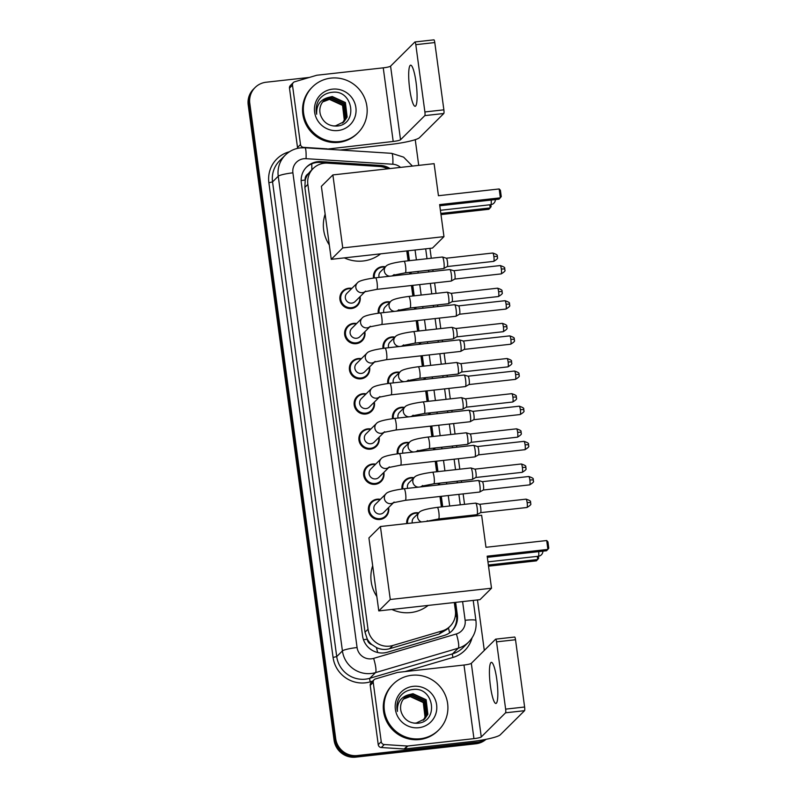 <?xml version="1.0" encoding="UTF-8"?>
<svg xmlns="http://www.w3.org/2000/svg" width="797" height="797" viewBox="0 0 797 797"><rect width="100%" height="100%" fill="white"/><g stroke="black" fill="none" stroke-linecap="round" stroke-linejoin="round"><path stroke-width="1.2" d="M373.514 278.053A10.341 10.092 -134.8 0 1 385.429 266.806M393.638 275.085A10.341 10.092 -134.8 0 1 393.748 275.782M378.266 313.211A10.341 10.092 -134.8 0 1 390.181 301.963M398.39 310.242A10.341 10.092 -134.8 0 1 398.5 310.94M383.018 348.369A10.341 10.092 -134.8 0 1 394.943 337.121M403.143 345.4A10.341 10.092 -134.8 0 1 403.252 346.097M387.77 383.526A10.341 10.092 -134.8 0 1 399.695 372.279M407.895 380.558A10.341 10.092 -134.8 0 1 408.014 381.255M392.522 418.684A10.341 10.092 -134.8 0 1 404.448 407.436M412.657 415.715A10.341 10.092 -134.8 0 1 412.766 416.413M397.275 453.842A10.341 10.092 -134.8 0 1 409.2 442.594M417.409 450.873A10.341 10.092 -134.8 0 1 417.518 451.57M402.027 488.999A10.341 10.092 -134.8 0 1 413.952 477.752M422.161 486.031A10.341 10.092 -134.8 0 1 422.271 486.728M406.719 523.579A10.341 10.092 -134.8 0 1 418.704 512.909M388.597 507.579A10.341 10.092 -134.8 0 1 369.449 513.696A10.341 10.092 -134.8 0 1 380.398 499.33M383.845 472.422A10.341 10.092 -134.8 0 1 364.697 478.529A10.341 10.092 -134.8 0 1 375.646 464.173M369.579 366.949A10.341 10.092 -134.8 0 1 350.431 373.056A10.341 10.092 -134.8 0 1 361.38 358.7M360.075 296.633A10.341 10.092 -134.8 0 1 340.927 302.74A10.341 10.092 -134.8 0 1 351.875 288.384M364.827 331.791A10.341 10.092 -134.8 0 1 345.679 337.898A10.341 10.092 -134.8 0 1 356.628 323.542M374.341 402.106A10.341 10.092 -134.8 0 1 355.183 408.213A10.341 10.092 -134.8 0 1 366.132 393.857M379.093 437.264A10.341 10.092 -134.8 0 1 359.945 443.371A10.341 10.092 -134.8 0 1 370.894 429.015M387.561 168.844A19.387 18.919 45.2 0 0 379.422 166.463L327.607 163.146A19.387 18.919 45.2 0 0 307.861 184.376L368.015 629.222A19.387 18.919 45.2 0 0 392.821 645.49L442.225 630.915A19.387 18.919 45.2 0 0 455.366 610.422L454.3 602.512M371.9 644.643A19.387 18.919 -134.8 0 1 367.198 638.895L367.248 639.234A6.466 6.306 45.2 0 0 371.9 644.643L376.383 647.533C380.647 649.585 385.041 649.983 389.574 648.728L438.968 634.143L446.938 629.381L450.056 626.283M310.382 171.285L308.23 173.766A6.466 6.306 45.2 0 0 305.161 180.042A19.387 2.59 172.3 0 0 301.136 180.55M305.161 180.042L305.211 180.381A19.387 18.919 -134.8 0 1 308.23 173.766M305.211 180.381L304.862 187.365L365.006 632.21L367.198 638.895M443.082 519.534L442.933 518.458M441.379 506.932L439.964 496.461M438.4 484.935L438.181 483.301M436.626 471.774L435.212 461.304M433.648 449.777L433.429 448.143M431.874 436.617L430.46 426.146M428.896 414.619L428.676 412.985M427.112 401.459L425.698 390.988M424.143 379.462L423.924 377.828M422.36 366.301L420.946 355.831M419.391 344.304L419.172 342.67M417.608 331.144L416.193 320.673M414.639 309.146L414.41 307.512M412.856 295.986L411.441 285.515M409.877 273.989L409.658 272.355M408.104 260.828L406.769 250.935M390.032 168.565A19.387 18.919 45.2 0 0 380.647 165.437L321.052 161.622A19.387 18.919 45.2 0 0 301.316 182.852L362.575 635.966A19.387 18.919 45.2 0 0 387.382 652.235L444.198 635.468A19.387 18.919 45.2 0 0 457.339 614.975L455.635 602.363M306.227 167.39A19.387 18.919 -134.8 0 1 320.255 162.419L379.84 166.234A19.387 18.919 -134.8 0 1 388.259 168.765M485.303 739.467A19.387 18.919 -134.8 0 1 477.443 742.186L357.245 755.556A19.387 18.919 -134.8 0 1 335.696 738.63L249.8 103.371A19.387 18.919 -134.8 0 1 266.208 82.221L309.435 77.419M415.247 139.664L418.724 165.377M429.942 248.355L431.277 258.248M432.831 269.775L433.06 271.408M434.614 282.935L436.029 293.406M437.593 304.932L437.812 306.566M439.366 318.093L440.781 328.563M442.345 340.09L442.564 341.724M444.118 353.25L445.533 363.721M447.097 375.248L447.316 376.881M448.88 388.408L450.295 398.879M451.849 410.405L452.068 412.039M453.632 423.576L455.047 434.036M456.601 445.563L456.82 447.197M458.385 458.733L459.799 469.194M461.353 480.721L461.573 482.354M463.137 493.891L464.551 504.352M466.106 515.888L466.255 516.954M477.473 599.942L484.297 650.422M486.05 739.317A19.387 18.919 -134.8 0 1 475.849 743.78L355.641 757.15A19.387 18.919 -134.8 0 1 334.092 740.224L248.206 104.965L249.003 104.168A19.387 18.919 -134.8 0 1 254.313 88.308A19.387 18.919 -134.8 0 0 249.003 104.168L334.889 739.427L249.003 104.168L249.8 103.371M355.641 757.15L356.448 756.353A19.387 18.919 -134.8 0 1 334.889 739.427A19.387 18.919 -134.8 0 0 356.448 756.353L476.646 742.983L356.448 756.353L357.245 755.556M485.801 739.367A19.387 18.919 -134.8 0 1 476.646 742.983A19.387 18.919 -134.8 0 0 485.801 739.367M444.417 519.385L444.278 518.309M442.714 506.782L441.299 496.312M439.745 484.785L439.516 483.151M437.961 471.625L436.547 461.154M434.983 449.628L434.763 447.994M433.209 436.467L431.795 425.997M430.231 414.47L430.011 412.836M428.457 401.309L427.043 390.839M425.478 379.312L425.259 377.678M423.705 366.152L422.29 355.681M420.726 344.155L420.507 342.521M418.943 330.994L417.528 320.524M415.974 308.997L415.755 307.363M414.191 295.836L412.776 285.366M411.222 273.839L411.003 272.205M409.439 260.679L408.104 250.786M454.748 602.462L456.542 615.772A19.387 18.919 -134.8 0 1 451.62 631.224M407.207 250.886L408.542 260.778M410.106 272.305L410.325 273.939M411.89 285.465L413.304 295.936M414.858 307.463L415.078 309.097M416.642 320.623L418.056 331.094M419.611 342.62L419.83 344.254M421.394 355.781L422.808 366.251M424.363 377.778L424.582 379.412M426.146 390.938L427.561 401.409M429.115 412.936L429.344 414.57M430.898 426.096L432.313 436.567M433.877 448.093L434.096 449.727M435.65 461.254L437.065 471.724M438.629 483.251L438.848 484.885M440.402 496.411L441.817 506.882M443.381 518.409L443.521 519.485M248.206 104.965A19.387 18.919 -134.8 0 1 253.516 89.105L255.11 87.511M339.542 141.567A32.308 31.531 -134.8 0 1 306.715 123.445A32.308 31.531 -134.8 0 1 312.474 86.923A32.308 31.531 -134.8 0 1 330.964 78.106A32.308 31.531 -134.8 0 1 363.791 96.228A32.308 31.531 -134.8 0 1 358.032 132.75A32.308 31.531 -134.8 0 1 339.542 141.567M358.032 132.75L357.235 133.547A32.308 31.531 -134.8 0 1 338.745 142.364A32.308 31.531 -134.8 0 1 305.918 124.242A32.308 31.531 -134.8 0 1 311.677 87.72L312.474 86.923M332.459 89.154A21.071 20.563 -134.8 0 1 355.88 107.545A21.071 20.563 -134.8 0 1 338.048 130.529A21.071 20.563 -134.8 0 1 314.626 112.138A21.071 20.563 -134.8 0 1 332.459 89.154M336.503 126.085C358.63 125.059 353.4 89.403 332.399 92.293C326.66 92.771 322.147 95.341 318.85 99.994C316.22 104.427 315.502 109.169 316.678 114.25C316.25 105.134 320.274 99.505 328.753 97.364A14.605 14.256 -134.8 0 0 320.822 115.764C323.721 122.708 328.952 126.145 336.503 126.085M343.836 121.891L346.815 117.408L345.091 102.863L331.95 96.855L323.841 100.591M333.216 125.956L335.507 125.856L343.995 121.742L347.133 117.099L345.4 102.544L332.259 96.537L328.753 97.364M343.178 122.499L345.549 118.673L343.816 104.118L330.675 98.121L323.223 101.259M343.348 122.349L345.858 118.354L344.135 103.809L330.994 97.802L323.373 101.089M342.471 123.057L344.274 119.939L342.551 105.383L329.41 99.376L322.655 101.966M342.65 122.917L344.593 119.62L342.869 105.065L329.729 99.067L322.795 101.787M416.084 82.539A20.682 3.567 -96.3 0 0 410.604 65.175A20.682 3.567 -96.3 0 0 409.688 88.905A20.682 3.567 -96.3 0 0 415.177 106.28A20.682 3.567 -96.3 0 0 416.084 82.539M297.729 148.312A3.228 3.158 -134.8 0 1 297.51 147.505L300.509 144.526L292.489 85.189L289.48 88.168A3.228 3.158 -134.8 0 1 290.367 85.528L293.366 82.539A3.228 3.158 45.2 0 0 292.489 85.189M297.51 147.505L289.48 88.168M340.03 150.025L390.201 144.446A25.853 3.457 172.3 0 0 419.511 137.652L443.799 113.503L424.821 115.615L400.532 139.764A6.466 0.867 -7.7 0 1 393.2 141.458L326.7 149.169M433.847 39.89A3.228 0.558 83.7 0 1 433.927 39.85A3.228 0.558 83.7 0 1 434.783 42.56L415.805 44.672A3.228 0.558 -96.3 0 0 414.938 41.962A3.228 0.558 -96.3 0 0 414.868 42.002L390.58 66.151A6.466 0.867 -7.7 0 1 383.247 67.845L317.096 75.207A3.228 3.158 45.2 0 0 316.558 75.316L294.671 81.772A3.228 3.158 45.2 0 0 293.366 82.539M424.821 115.615A3.228 0.558 -96.3 0 0 424.891 111.949L443.869 109.837L434.783 42.56M443.869 109.837A3.228 0.558 83.7 0 1 443.799 113.503M424.891 111.949L415.805 44.672M300.509 144.526A3.228 3.158 45.2 0 0 303.547 147.355L326.501 148.83A3.228 3.158 45.2 0 0 327.059 148.82M380.627 253.845A35.536 34.689 -134.8 0 1 363.173 260.988A35.536 34.689 -134.8 0 1 344.334 257.879M329.31 244.948A35.536 34.689 -134.8 0 1 325.146 214.164M439.635 204.6L500.367 197.845L499.171 188.959L438.44 195.713L434.106 163.664L332.877 174.922L342.75 247.907L443.969 236.649L439.635 204.6M439.795 205.765L499.032 199.17L501.263 196.63L500.406 190.284L499.171 188.959M443.969 236.649L432.472 248.076L331.253 259.334L321.38 186.349L332.877 174.922M342.75 247.907L331.253 259.334M490.832 204.68L491.101 206.722L488.87 209.272L440.99 214.592M489.786 204.799L490.215 207.937L440.831 213.427M428.168 605.421A35.536 34.689 -134.8 0 1 410.714 612.564A35.536 34.689 -134.8 0 1 391.865 609.456M376.842 596.525A35.536 34.689 -134.8 0 1 372.677 565.75M487.176 556.176L547.908 549.422L546.702 540.535L485.971 547.29L481.637 515.251L380.418 526.508L390.281 599.483L491.51 588.226L487.176 556.176M487.326 557.342L546.563 550.757L548.794 548.216L547.938 541.87L546.702 540.535M491.51 588.226L480.003 599.653L378.784 610.91L368.921 537.935L380.418 526.508M390.281 599.483L378.784 610.91M538.364 556.256L538.642 558.308L536.411 560.849L488.521 566.179M537.317 556.376L537.746 559.524L488.372 565.013M365.106 291.632L355.163 301.515A5.818 5.679 -134.8 0 1 345.918 299.841A5.818 5.679 -134.8 0 1 346.954 293.266L357.435 282.855A5.818 5.679 -134.8 0 0 364.926 291.702M359.726 296.982A9.694 9.464 -134.8 0 1 341.694 302.272A9.694 9.464 -134.8 0 1 351.527 288.733M449.687 269.615A5.818 1.006 83.7 0 1 449.817 269.545A5.818 1.006 83.7 0 1 449.887 269.555A5.818 1.006 83.7 0 1 451.361 274.427A5.818 1.006 83.7 0 1 451.232 281.032A5.818 1.006 83.7 0 1 451.172 281.082A5.818 1.006 83.7 0 1 451.102 281.102L376.832 289.361L364.777 291.762L365.634 291.104M504.8 269.276A4.204 0.558 172.3 0 0 504.85 269.177A4.204 0.558 172.3 0 0 501.343 269.087A4.204 0.727 83.7 0 0 500.227 265.56L453.812 270.721A4.204 0.727 83.7 0 1 453.842 270.731A4.204 0.727 83.7 0 1 454.908 274.258A4.204 0.727 83.7 0 1 454.808 279.03A4.204 0.727 83.7 0 1 454.768 279.06A4.204 0.727 83.7 0 1 454.728 279.08M369.858 326.79L359.915 336.673A5.818 5.679 -134.8 0 1 350.68 334.999A5.818 5.679 -134.8 0 1 351.716 328.424L362.187 318.013A5.818 5.679 -134.8 0 0 369.688 326.86M364.478 332.14A9.694 9.464 -134.8 0 1 346.456 337.43A9.694 9.464 -134.8 0 1 356.279 323.891M454.439 304.773A5.818 1.006 83.7 0 1 454.569 304.703A5.818 1.006 83.7 0 1 454.649 304.713A5.818 1.006 83.7 0 1 456.113 309.585A5.818 1.006 83.7 0 1 455.984 316.19A5.818 1.006 83.7 0 1 455.924 316.24A5.818 1.006 83.7 0 1 455.854 316.26L381.584 324.528L369.529 326.919L370.386 326.262M458.544 305.889A4.204 0.727 83.7 0 1 458.594 305.889A4.204 0.727 83.7 0 1 459.66 309.415A4.204 0.727 83.7 0 1 459.57 314.187A4.204 0.727 83.7 0 1 459.52 314.217A4.204 0.727 83.7 0 1 459.48 314.237M374.62 361.948L364.667 371.84A5.818 5.679 -134.8 0 1 355.432 370.157A5.818 5.679 -134.8 0 1 356.468 363.581L366.939 353.171A5.818 5.679 -134.8 0 0 374.441 362.017M369.23 367.297A9.694 9.464 -134.8 0 1 351.208 372.588A9.694 9.464 -134.8 0 1 361.031 359.048M459.192 339.93A5.818 1.006 83.7 0 1 459.321 339.861A5.818 1.006 83.7 0 1 459.401 339.871A5.818 1.006 83.7 0 1 460.865 344.742A5.818 1.006 83.7 0 1 460.736 351.347A5.818 1.006 83.7 0 1 460.676 351.397A5.818 1.006 83.7 0 1 460.606 351.417L386.336 359.686L374.281 362.077L375.148 361.42M463.296 341.046A4.204 0.727 83.7 0 1 463.356 341.046A4.204 0.727 83.7 0 1 464.412 344.573A4.204 0.727 83.7 0 1 464.322 349.345A4.204 0.727 83.7 0 1 464.282 349.375A4.204 0.727 83.7 0 1 464.233 349.395L510.658 344.224C513.866 342.282 515.111 341.026 514.374 340.468L514.364 339.492A4.204 0.558 172.3 0 0 510.847 339.402A4.204 0.727 83.7 0 1 510.658 344.224M379.372 397.105L369.419 406.998A5.818 5.679 -134.8 0 1 360.184 405.314A5.818 5.679 -134.8 0 1 361.22 398.749L371.701 388.328A5.818 5.679 -134.8 0 0 379.193 397.175M373.982 402.455A9.694 9.464 -134.8 0 1 355.96 407.745A9.694 9.464 -134.8 0 1 365.783 394.206M463.944 375.088A5.818 1.006 83.7 0 1 464.073 375.018A5.818 1.006 83.7 0 1 464.153 375.028A5.818 1.006 83.7 0 1 465.617 379.9A5.818 1.006 83.7 0 1 465.488 386.515A5.818 1.006 83.7 0 1 465.438 386.555A5.818 1.006 83.7 0 1 465.358 386.575L391.088 394.844L379.043 397.235L379.9 396.577M468.048 376.204A4.204 0.727 83.7 0 1 468.108 376.204A4.204 0.727 83.7 0 1 469.164 379.731A4.204 0.727 83.7 0 1 469.074 384.503A4.204 0.727 83.7 0 1 469.034 384.533A4.204 0.727 83.7 0 1 468.985 384.553L515.41 379.382C518.618 377.439 519.863 376.184 519.126 375.626L519.116 374.65A4.204 0.558 172.3 0 0 515.599 374.57A4.204 0.727 83.7 0 1 515.41 379.382M384.124 432.263L374.172 442.156A5.818 5.679 -134.8 0 1 364.936 440.472A5.818 5.679 -134.8 0 1 365.972 433.907L376.453 423.486A5.818 5.679 -134.8 0 0 383.945 432.333M378.744 437.613A9.694 9.464 -134.8 0 1 360.712 442.903A9.694 9.464 -134.8 0 1 370.545 429.364M468.706 410.246A5.818 1.006 83.7 0 1 468.835 410.176A5.818 1.006 83.7 0 1 468.905 410.186A5.818 1.006 83.7 0 1 470.369 415.058A5.818 1.006 83.7 0 1 470.25 421.673A5.818 1.006 83.7 0 1 470.19 421.713A5.818 1.006 83.7 0 1 470.12 421.733L395.85 430.001L383.795 432.392L384.652 431.735M523.818 409.907A4.204 0.558 172.3 0 0 523.868 409.807A4.204 0.558 172.3 0 0 520.351 409.728A4.204 0.727 83.7 0 0 519.236 406.191L472.83 411.362A4.204 0.727 83.7 0 1 472.86 411.362A4.204 0.727 83.7 0 1 473.916 414.888A4.204 0.727 83.7 0 1 473.826 419.66A4.204 0.727 83.7 0 1 473.787 419.69A4.204 0.727 83.7 0 1 473.737 419.71M388.876 467.421L378.924 477.313A5.818 5.679 -134.8 0 1 369.688 475.64A5.818 5.679 -134.8 0 1 370.725 469.064L381.205 458.644A5.818 5.679 -134.8 0 0 388.697 467.49M383.496 472.77A9.694 9.464 -134.8 0 1 365.464 478.061A9.694 9.464 -134.8 0 1 375.297 464.521M473.458 445.403A5.818 1.006 83.7 0 1 473.587 445.334A5.818 1.006 83.7 0 1 473.657 445.344A5.818 1.006 83.7 0 1 475.132 450.225A5.818 1.006 83.7 0 1 475.002 456.83A5.818 1.006 83.7 0 1 474.942 456.87A5.818 1.006 83.7 0 1 474.873 456.89L400.602 465.159L388.547 467.55L389.404 466.893M477.562 446.519A4.204 0.727 83.7 0 1 477.612 446.519A4.204 0.727 83.7 0 1 478.668 450.046A4.204 0.727 83.7 0 1 478.579 454.818A4.204 0.727 83.7 0 1 478.539 454.848A4.204 0.727 83.7 0 1 478.499 454.868L524.924 449.697C528.132 447.755 529.367 446.499 528.64 445.951L528.62 444.965A4.204 0.558 172.3 0 0 525.103 444.885A4.204 0.727 83.7 0 1 524.924 449.697M393.628 502.578L383.676 512.471A5.818 5.679 -134.8 0 1 374.441 510.797A5.818 5.679 -134.8 0 1 375.477 504.222L385.957 493.801A5.818 5.679 -134.8 0 0 393.449 502.648M388.249 507.928A9.694 9.464 -134.8 0 1 370.216 513.218A9.694 9.464 -134.8 0 1 380.049 499.679M478.21 480.561A5.818 1.006 83.7 0 1 478.339 480.491A5.818 1.006 83.7 0 1 478.409 480.501A5.818 1.006 83.7 0 1 479.884 485.383A5.818 1.006 83.7 0 1 479.754 491.988A5.818 1.006 83.7 0 1 479.694 492.028A5.818 1.006 83.7 0 1 479.625 492.058L405.354 500.317L393.3 502.718L394.156 502.05M533.323 480.232A4.204 0.558 172.3 0 0 533.372 480.123A4.204 0.558 172.3 0 0 529.866 480.043A4.204 0.727 83.7 0 0 528.75 476.506L482.334 481.677A4.204 0.727 83.7 0 1 482.364 481.677A4.204 0.727 83.7 0 1 483.43 485.204A4.204 0.727 83.7 0 1 483.331 489.976A4.204 0.727 83.7 0 1 483.291 490.006A4.204 0.727 83.7 0 1 483.251 490.025M379.133 277.406A5.818 5.679 -134.8 0 1 380.518 271.697L385.917 266.328A5.818 5.679 -134.8 0 0 390.002 276.2M442.235 257.082A5.818 1.006 83.7 0 1 442.365 257.013A5.818 1.006 83.7 0 1 442.435 257.023A5.818 1.006 83.7 0 1 443.979 262.502A5.818 1.006 83.7 0 1 443.78 268.509A5.818 1.006 83.7 0 1 443.72 268.549A5.818 1.006 83.7 0 1 443.65 268.569L405.304 272.833L393.26 275.234L394.117 274.576M374.371 277.944A9.694 9.464 -134.8 0 1 385.081 267.154M446.33 258.198A4.204 0.727 83.7 0 1 446.39 258.198A4.204 0.727 83.7 0 1 447.446 261.725A4.204 0.727 83.7 0 1 447.356 266.497A4.204 0.727 83.7 0 1 447.316 266.527A4.204 0.727 83.7 0 1 447.266 266.547L493.702 261.376C496.91 259.433 498.145 258.178 497.418 257.62L497.398 256.644A4.204 0.558 172.3 0 0 493.881 256.564A4.204 0.727 83.7 0 1 493.702 261.376M383.885 312.563A5.818 5.679 -134.8 0 1 385.27 306.855L390.669 301.485A5.818 5.679 -134.8 0 0 394.754 311.358M446.987 292.24A5.818 1.006 83.7 0 1 447.117 292.17A5.818 1.006 83.7 0 1 447.187 292.18A5.818 1.006 83.7 0 1 448.731 297.66A5.818 1.006 83.7 0 1 448.532 303.667A5.818 1.006 83.7 0 1 448.472 303.707A5.818 1.006 83.7 0 1 448.402 303.727L410.066 308.001L398.012 310.392L398.869 309.734M379.123 313.101A9.694 9.464 -134.8 0 1 389.833 302.312M498.633 291.722A4.204 0.727 83.7 0 0 497.527 288.185L451.112 293.356A4.204 0.727 83.7 0 1 451.142 293.356A4.204 0.727 83.7 0 1 452.198 296.882A4.204 0.727 83.7 0 1 452.108 301.655A4.204 0.727 83.7 0 1 452.068 301.684A4.204 0.727 83.7 0 1 452.029 301.704L498.454 296.534C501.662 294.591 502.897 293.336 502.17 292.778L502.15 291.802A4.204 0.558 172.3 0 0 498.633 291.722A4.204 0.727 83.7 0 1 498.454 296.534M388.637 347.721A5.818 5.679 -134.8 0 1 390.022 342.013L395.422 336.643A5.818 5.679 -134.8 0 0 399.516 346.516M451.74 327.398A5.818 1.006 83.7 0 1 451.869 327.328A5.818 1.006 83.7 0 1 451.939 327.338A5.818 1.006 83.7 0 1 453.483 332.817A5.818 1.006 83.7 0 1 453.284 338.825A5.818 1.006 83.7 0 1 453.224 338.864A5.818 1.006 83.7 0 1 453.154 338.894L414.819 343.158L402.764 345.549L403.621 344.892M383.875 348.259A9.694 9.464 -134.8 0 1 394.595 337.47M455.844 328.513A4.204 0.727 83.7 0 1 455.894 328.513A4.204 0.727 83.7 0 1 456.96 332.04A4.204 0.727 83.7 0 1 456.86 336.812A4.204 0.727 83.7 0 1 456.82 336.842A4.204 0.727 83.7 0 1 456.781 336.862L503.206 331.701C506.414 329.749 507.649 328.494 506.922 327.946L506.902 326.959A4.204 0.558 172.3 0 0 503.395 326.88A4.204 0.727 83.7 0 1 503.206 331.701M393.389 382.879A5.818 5.679 -134.8 0 1 394.774 377.17L400.174 371.8A5.818 5.679 -134.8 0 0 404.268 381.673M456.492 362.555A5.818 1.006 83.7 0 1 456.621 362.486A5.818 1.006 83.7 0 1 456.691 362.496A5.818 1.006 83.7 0 1 458.235 367.975A5.818 1.006 83.7 0 1 458.036 373.982A5.818 1.006 83.7 0 1 457.976 374.022A5.818 1.006 83.7 0 1 457.906 374.052L419.571 378.316L407.516 380.707L408.373 380.049M388.627 383.417A9.694 9.464 -134.8 0 1 399.347 372.627M511.604 362.227A4.204 0.558 172.3 0 0 511.654 362.117A4.204 0.558 172.3 0 0 508.147 362.037A4.204 0.727 83.7 0 0 507.031 358.511L460.626 363.671A4.204 0.727 83.7 0 1 460.646 363.671A4.204 0.727 83.7 0 1 461.712 367.198A4.204 0.727 83.7 0 1 461.622 371.97A4.204 0.727 83.7 0 1 461.573 372A4.204 0.727 83.7 0 1 461.533 372.02M398.151 418.036A5.818 5.679 -134.8 0 1 399.526 412.328L404.926 406.958A5.818 5.679 -134.8 0 0 409.02 416.831M461.244 397.713A5.818 1.006 83.7 0 1 461.373 397.643A5.818 1.006 83.7 0 1 461.453 397.653A5.818 1.006 83.7 0 1 462.997 403.133A5.818 1.006 83.7 0 1 462.788 409.14A5.818 1.006 83.7 0 1 462.728 409.18A5.818 1.006 83.7 0 1 462.658 409.21L424.323 413.474L412.268 415.865L413.125 415.207M393.379 418.574A9.694 9.464 -134.8 0 1 404.099 407.785M465.348 398.829A4.204 0.727 83.7 0 1 465.398 398.839A4.204 0.727 83.7 0 1 466.464 402.355A4.204 0.727 83.7 0 1 466.375 407.128A4.204 0.727 83.7 0 1 466.325 407.157A4.204 0.727 83.7 0 1 466.285 407.177L512.71 402.017C515.918 400.064 517.163 398.809 516.426 398.261L516.406 397.275A4.204 0.558 172.3 0 0 512.899 397.195A4.204 0.727 83.7 0 1 512.71 402.017M402.903 453.194A5.818 5.679 -134.8 0 1 404.278 447.486L409.678 442.116A5.818 5.679 -134.8 0 0 413.773 451.989M465.996 432.871A5.818 1.006 83.7 0 1 466.125 432.801A5.818 1.006 83.7 0 1 466.205 432.811A5.818 1.006 83.7 0 1 467.749 438.29A5.818 1.006 83.7 0 1 467.54 444.298A5.818 1.006 83.7 0 1 467.48 444.337A5.818 1.006 83.7 0 1 467.411 444.367L429.075 448.631L417.02 451.022L417.877 450.365M398.131 453.732A9.694 9.464 -134.8 0 1 408.851 442.943M470.1 433.986A4.204 0.727 83.7 0 1 470.16 433.996A4.204 0.727 83.7 0 1 471.216 437.513A4.204 0.727 83.7 0 1 471.127 442.285A4.204 0.727 83.7 0 1 471.087 442.315A4.204 0.727 83.7 0 1 471.037 442.335M407.656 488.352A5.818 5.679 -134.8 0 1 409.04 482.643L414.44 477.273A5.818 5.679 -134.8 0 0 418.525 487.146M470.748 468.028A5.818 1.006 83.7 0 1 470.878 467.959A5.818 1.006 83.7 0 1 470.957 467.969A5.818 1.006 83.7 0 1 472.501 473.448A5.818 1.006 83.7 0 1 472.292 479.455A5.818 1.006 83.7 0 1 472.242 479.495A5.818 1.006 83.7 0 1 472.173 479.525L433.827 483.789L421.772 486.19L422.639 485.522M402.883 488.89A9.694 9.464 -134.8 0 1 413.603 478.1M522.404 467.51A4.204 0.727 83.7 0 0 521.288 463.984L474.882 469.144A4.204 0.727 83.7 0 1 474.912 469.154A4.204 0.727 83.7 0 1 475.968 472.671A4.204 0.727 83.7 0 1 475.879 477.443A4.204 0.727 83.7 0 1 475.839 477.473A4.204 0.727 83.7 0 1 475.789 477.493L522.224 472.332C525.432 470.379 526.668 469.124 525.93 468.576L525.92 467.59A4.204 0.558 172.3 0 0 522.404 467.51A4.204 0.727 83.7 0 1 522.224 472.332M412.268 522.962A5.818 5.679 -134.8 0 1 413.792 517.801L419.192 512.431A5.818 5.679 -134.8 0 0 421.414 521.945M475.51 503.186A5.818 1.006 83.7 0 1 475.64 503.116A5.818 1.006 83.7 0 1 475.709 503.126A5.818 1.006 83.7 0 1 477.254 508.606A5.818 1.006 83.7 0 1 477.054 514.613A5.818 1.006 83.7 0 1 476.995 514.653A5.818 1.006 83.7 0 1 476.925 514.683L438.589 518.947L426.534 521.348L427.391 520.68M407.566 523.49A9.694 9.464 -134.8 0 1 418.355 513.258M479.615 504.302A4.204 0.727 83.7 0 1 479.664 504.312A4.204 0.727 83.7 0 1 480.721 507.828A4.204 0.727 83.7 0 1 480.631 512.601A4.204 0.727 83.7 0 1 480.591 512.64A4.204 0.727 83.7 0 1 480.541 512.65L526.976 507.49C530.184 505.537 531.42 504.282 530.692 503.734L530.672 502.748A4.204 0.558 172.3 0 0 527.156 502.668A4.204 0.727 83.7 0 1 526.976 507.49M496.83 679.721A20.682 3.567 -96.3 0 0 491.341 662.357A20.682 3.567 -96.3 0 0 490.434 686.087A20.682 3.567 -96.3 0 0 495.913 703.462A20.682 3.567 -96.3 0 0 496.83 679.721M381.245 741.708A3.228 3.158 45.2 0 0 384.284 744.537L407.237 746.012A3.228 3.158 45.2 0 0 407.795 746.002L404.796 748.981A3.228 3.158 -134.8 0 1 404.238 748.991L381.285 747.526A3.228 3.158 -134.8 0 1 378.246 744.687L381.245 741.708L373.225 682.371L370.226 685.35A3.228 3.158 -134.8 0 1 371.113 682.71L374.112 679.721A3.228 3.158 45.2 0 0 373.225 682.371M378.246 744.687L370.226 685.35M404.796 748.981L470.947 741.628A25.853 3.457 172.3 0 0 500.247 734.834L524.546 710.685L505.567 712.797L481.268 736.946A6.466 0.867 -7.7 0 1 473.946 738.64L407.795 746.002M514.593 637.072A3.228 0.558 83.7 0 1 514.663 637.032A3.228 0.558 83.7 0 1 515.52 639.742L496.541 641.854A3.228 0.558 -96.3 0 0 495.684 639.144A3.228 0.558 -96.3 0 0 495.614 639.184L471.316 663.333A6.466 0.867 -7.7 0 1 463.993 665.027L397.842 672.389A3.228 3.158 45.2 0 0 397.305 672.499L375.417 678.954A3.228 3.158 45.2 0 0 374.112 679.721M505.567 712.797A3.228 0.558 -96.3 0 0 505.637 709.131L524.615 707.019L515.52 639.742M524.615 707.019A3.228 0.558 83.7 0 1 524.546 710.685M505.637 709.131L496.541 641.854M420.288 738.749A32.308 31.531 -134.8 0 1 387.462 720.627A32.308 31.531 -134.8 0 1 393.22 684.105A32.308 31.531 -134.8 0 1 411.7 675.288A32.308 31.531 -134.8 0 1 444.527 693.41A32.308 31.531 -134.8 0 1 438.768 729.932A32.308 31.531 -134.8 0 1 420.288 738.749M438.768 729.932L437.971 730.729A32.308 31.531 -134.8 0 1 419.481 739.546A32.308 31.531 -134.8 0 1 386.655 721.424A32.308 31.531 -134.8 0 1 392.423 684.902L393.22 684.105M413.195 686.337A21.071 20.563 -134.8 0 1 436.617 704.727A21.071 20.563 -134.8 0 1 418.794 727.711A21.071 20.563 -134.8 0 1 395.372 709.32A21.071 20.563 -134.8 0 1 413.195 686.337M417.249 723.268C439.376 722.241 434.136 686.586 413.135 689.475C407.406 689.953 402.893 692.523 399.596 697.176C396.966 701.599 396.239 706.351 397.424 711.432C396.996 702.316 401.021 696.688 409.489 694.546A14.605 14.256 -134.8 0 0 401.558 712.946C404.468 719.89 409.698 723.327 417.249 723.268M424.582 719.073L427.561 714.59L425.827 700.045L412.687 694.038L404.587 697.773M413.962 723.138L416.253 723.038L424.741 718.924L427.869 714.281L426.146 699.726L413.005 693.719L409.489 694.546M423.914 719.681L426.285 715.855L424.562 701.3L411.421 695.303L403.969 698.441M424.084 719.532L426.604 715.537L424.881 700.991L411.74 694.984L404.119 698.272M423.217 720.239L425.02 717.121L423.287 702.565L410.146 696.558L403.402 699.148M423.396 720.099L425.339 716.802L423.605 702.247L410.465 696.249L403.541 698.969M377.658 652.504A19.387 3.736 -106.4 0 0 376.383 647.533M456.601 616.22A19.387 2.59 172.3 0 0 455.246 616.32M311.826 169.851A19.387 2.839 -86.3 0 0 311.727 163.843M449.608 632.858A19.387 3.736 -106.4 0 0 448.432 627.897M367.248 639.234A19.387 2.59 172.3 0 0 363.462 639.702M304.862 187.365L307.861 184.376M438.968 634.143L442.225 630.915M389.574 648.728L392.821 645.49M365.006 632.21L368.015 629.222M400.542 167.4A12.921 12.613 45.2 0 0 392.851 164.242L306.058 158.683A12.921 12.613 45.2 0 0 292.897 172.829L357.076 647.533A12.921 12.613 45.2 0 0 373.614 658.382L456.362 633.954A12.921 12.613 45.2 0 0 465.129 620.295L462.599 601.596M456.362 633.954A12.921 2.491 -106.4 0 1 458.245 648.2L375.507 672.618A25.853 25.225 -134.8 0 1 371.163 673.495A25.853 25.225 -134.8 0 1 342.421 650.92L278.243 176.227A25.853 25.225 -134.8 0 1 285.326 155.076L279.627 160.745A25.853 25.225 45.2 0 0 272.544 181.885L336.723 656.589A25.853 25.225 45.2 0 0 365.464 679.164A25.853 25.225 45.2 0 0 369.808 678.287L452.547 653.859A25.853 25.225 45.2 0 0 462.997 647.682L468.696 642.013A25.853 25.225 -134.8 0 1 458.245 648.2L452.547 653.859A3.228 0.628 73.6 0 0 453.025 657.425L405.035 671.582M372.697 681.126L370.276 681.843A29.081 28.383 -134.8 0 1 333.066 657.435L268.878 182.742L272.544 181.885L278.243 176.227A12.921 1.724 -7.7 0 1 292.897 172.829M370.276 681.843A3.228 0.628 73.6 0 1 369.808 678.287L375.507 672.618A12.921 2.491 -106.4 0 0 373.614 658.382M268.878 182.742A29.081 28.383 -134.8 0 1 289.45 151.759M472.033 637.919A29.081 28.383 -134.8 0 1 453.025 657.425M335.696 738.63L334.092 740.224M477.443 742.186L475.849 743.78M357.076 647.533A12.921 1.724 -7.7 0 0 342.421 650.92L336.723 656.589L333.066 657.435M451.381 518.608L451.232 517.542M449.677 506.005L448.263 495.545M446.699 484.008L446.479 482.384M444.925 470.848L443.501 460.387M441.946 448.85L441.727 447.227M440.163 435.69L438.748 425.229M437.194 413.693L436.975 412.059M435.411 400.532L433.996 390.072M432.442 378.535L432.223 376.901M430.659 365.375L429.244 354.914M427.69 343.377L427.461 341.744M425.907 330.217L424.492 319.746M422.928 308.22L422.709 306.586M421.155 295.059L419.74 284.589M418.176 273.062L417.957 271.428M416.403 259.902L415.058 250.009M465.129 620.295A12.921 1.724 -7.7 0 1 475.929 620.544L473.209 600.41M392.851 164.242A12.921 1.893 -86.3 0 0 391.676 153.333L304.882 147.764A12.921 1.893 -86.3 0 1 306.058 158.683M320.255 162.419L321.052 161.622M379.84 166.234L380.647 165.437M456.542 615.772L457.339 614.975M400.532 139.764L390.58 66.151M393.2 141.458L383.247 67.845M440.402 210.288L490.783 204.68A5.171 0.887 -96.3 0 0 490.902 204.62A5.171 0.887 -96.3 0 0 491.161 200.047M487.943 561.865L538.324 556.266A5.171 0.887 -96.3 0 0 538.433 556.206A5.171 0.887 -96.3 0 0 538.692 551.634M357.435 282.855C358.76 280.923 364.797 279.239 375.546 277.804A5.818 1.006 83.7 0 1 377.091 282.696A5.818 1.006 83.7 0 1 377.13 283.055A5.818 1.006 83.7 0 1 376.832 289.361M501.343 269.087A4.204 0.727 83.7 0 1 501.154 273.909L454.748 279.07M509.552 304.434A4.204 0.558 172.3 0 0 509.602 304.334L509.413 303.527C509.97 302.8 508.496 301.874 504.979 300.718A4.204 0.727 83.7 0 1 506.095 304.245A4.204 0.727 83.7 0 1 505.906 309.067L459.5 314.227L455.924 316.24M505.906 309.067C509.114 307.124 510.349 305.869 509.622 305.311L509.602 304.334A4.204 0.558 172.3 0 0 506.095 304.245M362.187 318.013C363.512 316.08 369.549 314.407 380.299 312.962A5.818 1.006 83.7 0 1 381.843 317.854A5.818 1.006 83.7 0 1 381.893 318.212A5.818 1.006 83.7 0 1 381.584 324.528M514.304 339.592A4.204 0.558 172.3 0 0 514.364 339.492L514.165 338.685C514.723 337.968 513.248 337.031 509.731 335.876A4.204 0.727 83.7 0 1 510.847 339.402M366.939 353.171C368.264 351.248 374.301 349.564 385.051 348.12A5.818 1.006 83.7 0 1 386.595 353.011A5.818 1.006 83.7 0 1 386.645 353.37A5.818 1.006 83.7 0 1 386.336 359.686M519.066 374.749A4.204 0.558 172.3 0 0 519.116 374.65L518.917 373.843C519.475 373.126 518 372.189 514.483 371.033A4.204 0.727 83.7 0 1 515.599 374.57M371.701 388.328C373.016 386.406 379.053 384.722 389.803 383.277A5.818 1.006 83.7 0 1 391.347 388.169A5.818 1.006 83.7 0 1 391.397 388.528A5.818 1.006 83.7 0 1 391.088 394.844M376.453 423.486C377.778 421.563 383.805 419.88 394.565 418.435A5.818 1.006 83.7 0 1 396.099 423.327A5.818 1.006 83.7 0 1 396.149 423.685A5.818 1.006 83.7 0 1 395.85 430.001M520.351 409.728A4.204 0.727 83.7 0 1 520.172 414.54L473.757 419.71M528.57 445.075A4.204 0.558 172.3 0 0 528.62 444.965L528.431 444.158C528.989 443.441 527.504 442.504 523.998 441.349A4.204 0.727 83.7 0 1 525.103 444.885M381.205 458.644C382.53 456.721 388.567 455.037 399.317 453.593A5.818 1.006 83.7 0 1 400.861 458.484A5.818 1.006 83.7 0 1 400.901 458.843A5.818 1.006 83.7 0 1 400.602 465.159M385.957 493.801C387.282 491.879 393.32 490.195 404.069 488.75A5.818 1.006 83.7 0 1 405.613 493.642A5.818 1.006 83.7 0 1 405.653 494.001A5.818 1.006 83.7 0 1 405.354 500.317M529.866 480.043A4.204 0.727 83.7 0 1 529.676 484.865L483.271 490.025L479.694 492.028M497.348 256.744A4.204 0.558 172.3 0 0 497.398 256.644L497.208 255.837C497.766 255.12 496.282 254.183 492.765 253.028A4.204 0.727 83.7 0 1 493.881 256.564M403.89 261.346A5.818 1.006 83.7 0 1 404.019 261.277A5.818 1.006 83.7 0 1 405.613 266.527A5.818 1.006 83.7 0 1 405.434 272.773A5.818 1.006 83.7 0 1 405.304 272.833M393.409 275.174A5.818 5.679 -134.8 0 1 391.556 276.021M502.1 291.911A4.204 0.558 172.3 0 0 502.15 291.802L501.961 290.995C502.518 290.277 501.034 289.341 497.527 288.185M408.652 296.504A5.818 1.006 83.7 0 1 408.781 296.434A5.818 1.006 83.7 0 1 410.365 301.684A5.818 1.006 83.7 0 1 410.196 307.931A5.818 1.006 83.7 0 1 410.066 308.001M398.161 310.332A5.818 5.679 -134.8 0 1 396.308 311.179M506.852 327.069A4.204 0.558 172.3 0 0 506.902 326.959L506.713 326.152C507.271 325.435 505.786 324.499 502.279 323.343A4.204 0.727 83.7 0 1 503.395 326.88M413.404 331.662A5.818 1.006 83.7 0 1 413.533 331.592A5.818 1.006 83.7 0 1 415.117 336.842A5.818 1.006 83.7 0 1 414.948 343.089A5.818 1.006 83.7 0 1 414.819 343.158M402.913 345.49A5.818 5.679 -134.8 0 1 401.06 346.336M418.156 366.819A5.818 1.006 83.7 0 1 418.286 366.75A5.818 1.006 83.7 0 1 419.87 372A5.818 1.006 83.7 0 1 419.7 378.246A5.818 1.006 83.7 0 1 419.571 378.316M508.147 362.037A4.204 0.727 83.7 0 1 507.958 366.859L461.553 372.02L457.976 374.022M407.665 380.647A5.818 5.679 -134.8 0 1 405.812 381.504M516.356 397.384A4.204 0.558 172.3 0 0 516.406 397.275L516.217 396.468C516.775 395.75 515.3 394.814 511.784 393.668A4.204 0.727 83.7 0 1 512.899 397.195M422.908 401.977A5.818 1.006 83.7 0 1 423.038 401.907A5.818 1.006 83.7 0 1 424.632 407.157A5.818 1.006 83.7 0 1 424.452 413.404A5.818 1.006 83.7 0 1 424.323 413.474M412.428 415.805A5.818 5.679 -134.8 0 1 410.565 416.662M521.118 432.542A4.204 0.558 172.3 0 0 521.168 432.432L520.969 431.625C521.527 430.908 520.052 429.972 516.536 428.826A4.204 0.727 83.7 0 1 517.652 432.353A4.204 0.727 83.7 0 1 517.462 437.174L471.057 442.335L467.48 444.337M517.462 437.174C520.67 435.222 521.915 433.966 521.178 433.419L521.168 432.432A4.204 0.558 172.3 0 0 517.652 432.353M427.66 437.135A5.818 1.006 83.7 0 1 427.79 437.065A5.818 1.006 83.7 0 1 429.384 442.315A5.818 1.006 83.7 0 1 429.204 448.562A5.818 1.006 83.7 0 1 429.075 448.631M417.18 450.963A5.818 5.679 -134.8 0 1 415.327 451.819M525.871 467.7A4.204 0.558 172.3 0 0 525.92 467.59L525.731 466.783C526.279 466.066 524.805 465.129 521.288 463.984M432.412 472.292A5.818 1.006 83.7 0 1 432.542 472.222A5.818 1.006 83.7 0 1 434.136 477.473A5.818 1.006 83.7 0 1 433.957 483.719A5.818 1.006 83.7 0 1 433.827 483.789M421.932 486.12A5.818 5.679 -134.8 0 1 420.079 486.977M530.623 502.857A4.204 0.558 172.3 0 0 530.672 502.748L530.483 501.941C531.041 501.223 529.557 500.287 526.04 499.141A4.204 0.727 83.7 0 1 527.156 502.668M437.164 507.45A5.818 1.006 83.7 0 1 437.294 507.38A5.818 1.006 83.7 0 1 438.888 512.63A5.818 1.006 83.7 0 1 438.709 518.877A5.818 1.006 83.7 0 1 438.589 518.947M481.268 736.946L471.316 663.333M473.946 738.64L463.993 665.027M404.238 748.991L407.237 746.012M384.284 744.537L381.285 747.526M310.172 171.504L313.181 168.516M304.882 147.764L300.399 147.873C294.551 148.581 289.53 150.982 285.326 155.076M468.696 642.013C474.454 636.016 476.875 628.853 475.929 620.544M461.991 517.432L461.842 516.356M460.287 504.83L458.873 494.359M457.319 482.833L457.089 481.199M455.535 469.672L454.121 459.202M452.557 447.675L452.337 446.041M450.783 434.514L449.369 424.044M447.804 412.517L447.585 410.883M446.031 399.357L444.616 388.886M443.052 377.36L442.833 375.726M441.269 364.199L439.854 353.729M438.3 342.202L438.081 340.568M436.517 329.031L435.102 318.571M433.548 307.044L433.329 305.41M431.765 293.874L430.35 283.413M428.796 271.887L428.567 270.253M427.013 258.716L425.678 248.833M412.408 166.075L403.611 157.139L391.676 153.333M433.927 39.85L414.938 41.962M490.783 204.68A5.171 5.171 0 0 0 495.385 199.579M538.324 556.266A5.171 5.171 0 0 0 542.916 551.165M500.227 265.56C503.744 266.716 505.218 267.643 504.66 268.37L504.87 270.153C505.597 270.711 504.362 271.966 501.154 273.909M343.427 291.313L340.737 293.993M454.768 279.06L451.172 281.082M357.096 305.062L354.406 307.742M375.546 277.804L449.817 269.545M453.842 270.731L449.887 269.555M348.179 326.471L345.49 329.151M361.848 340.219L359.158 342.899M380.299 312.962L454.569 304.703M504.979 300.718L458.574 305.879L454.649 304.713M352.932 361.629L350.242 364.309M464.282 349.375L460.676 351.397M366.6 375.377L363.91 378.057M385.051 348.12L459.321 339.861M463.356 341.046L459.401 339.871M509.731 335.876L463.326 341.036M357.684 396.786L354.994 399.466M469.034 384.533L465.438 386.555M371.352 410.535L368.662 413.215M389.803 383.277L464.073 375.018M514.483 371.033L468.078 376.194L464.153 375.028M519.236 406.191C522.752 407.347 524.237 408.283 523.679 409L523.888 410.784C524.615 411.342 523.38 412.597 520.172 414.54M362.436 431.944L359.746 434.624M473.787 419.69L470.19 421.713M376.104 445.692L373.414 448.372M394.565 418.435L468.835 410.176M472.86 411.362L468.905 410.186M367.198 467.102L364.508 469.782M478.539 454.848L474.942 456.87M380.856 480.86L378.167 483.53M399.317 453.593L473.587 445.334M523.998 441.349L477.582 446.519L473.657 445.344M528.75 476.506C532.257 477.662 533.741 478.598 533.183 479.316L533.392 481.109C534.12 481.657 532.884 482.912 529.676 484.865M371.95 502.259L369.26 504.939M385.609 516.018L382.919 518.688M404.069 488.75L478.339 480.491M482.364 481.677L478.409 480.501M442.365 257.013L404.019 261.277C393.27 262.711 387.232 264.395 385.917 266.328M447.316 266.527L443.72 268.549M376.981 269.735L374.291 272.415M392.801 275.882L393.588 275.104M492.765 253.028L446.36 258.198L442.435 257.023M447.117 292.17L408.781 296.434C398.022 297.869 391.994 299.552 390.669 301.485M452.068 301.684L448.472 303.707M381.733 304.892L379.043 307.572M397.554 311.049L398.341 310.262M451.142 293.356L447.187 292.18M451.869 327.328L413.533 331.592C402.784 333.036 396.747 334.72 395.422 336.643M456.82 336.842L453.224 338.864M386.485 340.06L383.795 342.73M402.306 346.207L403.093 345.42M502.279 323.343L455.864 328.513L451.939 327.338M507.031 358.511C510.548 359.656 512.023 360.593 511.465 361.31L511.674 363.103C512.401 363.651 511.166 364.906 507.958 366.859M456.621 362.486L418.286 366.75C407.536 368.194 401.499 369.878 400.174 371.8M391.247 375.218L388.557 377.888M407.058 381.365L407.845 380.577M460.646 363.671L456.691 362.496M461.373 397.643L423.038 401.907C412.288 403.352 406.251 405.035 404.926 406.958M466.325 407.157L462.728 409.18M395.999 410.375L393.31 413.045M411.81 416.522L412.597 415.735M511.784 393.668L465.378 398.829L461.453 397.653M466.125 432.801L427.79 437.065C417.04 438.509 411.003 440.193 409.678 442.116M400.752 445.533L398.062 448.203M416.562 451.68L417.349 450.893M470.16 433.996L466.205 432.811M516.536 428.826L470.13 433.986M470.878 467.959L432.542 472.222C421.792 473.667 415.755 475.351 414.44 477.273M475.839 477.473L472.242 479.495M405.504 480.691L402.814 483.361M421.314 486.837L422.111 486.05M474.912 469.154L470.957 467.969M475.64 503.116L437.294 507.38C426.544 508.825 420.507 510.508 419.192 512.431M480.591 512.64L476.995 514.653M410.256 515.848L407.566 518.518M526.04 499.141L479.635 504.302L475.709 503.126M514.663 637.032L495.684 639.144"/></g></svg>
